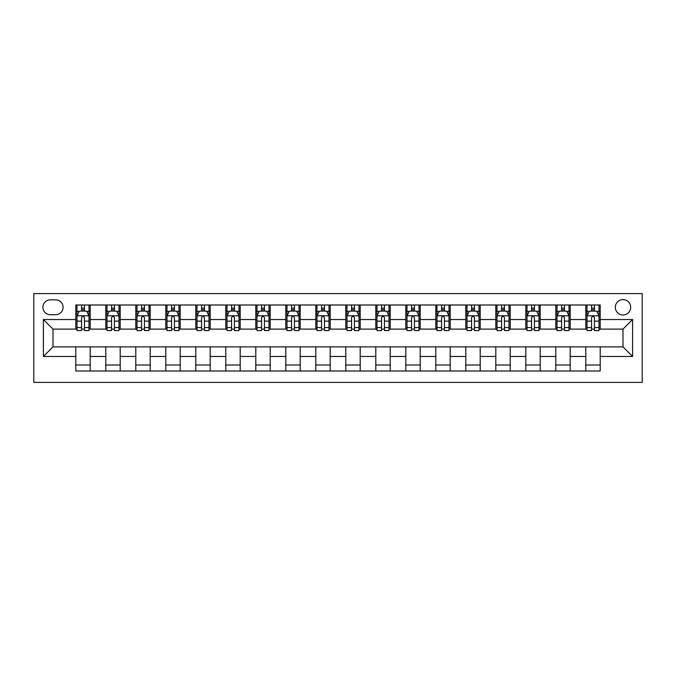 <?xml version="1.0" encoding="UTF-8"?>
<svg xmlns="http://www.w3.org/2000/svg" width="676" height="676" viewBox="0 0 676 676"><rect width="100%" height="100%" fill="white"/><g stroke="black" fill="none" stroke-linecap="round" stroke-linejoin="round"><path stroke-width="1.01" d="M623.002 299.603A7.681 7.681 0 0 0 615.321 307.276A7.681 7.681 0 0 0 623.002 314.957A7.681 7.681 0 0 0 630.683 307.276A7.681 7.681 0 0 0 623.002 299.603M33.8 382.396L642.2 382.396L642.2 293.604L33.8 293.604L33.8 382.396M50.362 314.72L55.643 314.72A7.436 7.436 0 0 0 63.079 307.276A7.436 7.436 0 0 0 55.643 299.84L50.362 299.84A7.436 7.436 0 0 0 42.918 307.276A7.436 7.436 0 0 0 50.362 314.72M75.796 356.48L43.399 356.48L43.399 319.52L75.796 319.52L75.796 329.119L52.998 329.119L52.998 346.881L75.796 346.881L75.796 370.997L600.203 370.997L600.203 346.881L623.002 346.881L623.002 329.119L600.203 329.119L600.203 319.52L632.601 319.52L632.601 356.48L600.203 356.48M600.203 319.52L600.203 305.003L75.796 305.003L75.796 319.52M585.796 305.003L585.796 329.119L586.996 329.119M591.559 329.119L594.441 329.119M599.004 329.119L600.203 329.119M585.796 329.119L568.998 329.119M555.799 305.003L555.799 329.119L556.999 329.119M561.562 329.119L564.443 329.119M555.799 329.119L539 329.119M525.801 305.003L525.801 329.119L527.001 329.119M531.564 329.119L534.437 329.119M525.801 329.119L509.003 329.119M495.804 305.003L495.804 329.119L497.004 329.119M501.558 329.119L504.44 329.119M495.804 329.119L478.997 329.119M465.798 305.003L465.798 329.119L466.998 329.119M471.561 329.119L474.442 329.119M465.798 329.119L448.999 329.119M435.8 305.003L435.8 329.119L437 329.119M441.563 329.119L444.436 329.119M435.8 329.119L419.002 329.119M405.803 305.003L405.803 329.119L407.003 329.119M411.557 329.119L414.439 329.119M405.803 329.119L389.004 329.119M375.797 305.003L375.797 329.119L376.997 329.119M381.56 329.119L384.441 329.119M375.797 329.119L358.998 329.119M345.799 305.003L345.799 329.119L346.999 329.119M351.562 329.119L354.444 329.119M345.799 329.119L329.001 329.119M315.802 305.003L315.802 329.119L317.002 329.119M321.556 329.119L324.438 329.119M315.802 329.119L299.003 329.119M285.796 305.003L285.796 329.119L286.996 329.119M291.559 329.119L294.44 329.119M285.796 329.119L268.997 329.119M255.798 305.003L255.798 329.119L256.998 329.119M261.561 329.119L264.443 329.119M255.798 329.119L239 329.119M225.801 305.003L225.801 329.119L227.001 329.119M231.564 329.119L234.437 329.119M225.801 329.119L209.002 329.119M195.803 305.003L195.803 329.119L197.003 329.119M201.558 329.119L204.439 329.119M195.803 329.119L178.996 329.119M165.797 305.003L165.797 329.119L166.997 329.119M171.56 329.119L174.442 329.119M165.797 329.119L148.999 329.119M135.8 305.003L135.8 329.119L137 329.119M141.563 329.119L144.436 329.119M135.8 329.119L119.001 329.119M105.802 305.003L105.802 329.119L107.002 329.119M111.557 329.119L114.438 329.119M105.802 329.119L89.004 329.119M75.796 329.119L76.996 329.119M81.559 329.119L84.441 329.119M75.796 346.881L90.204 346.881L90.204 370.997M600.203 346.881L90.204 346.881M90.204 305.003L90.204 329.119M75.796 311.002L76.996 311.002M81.559 311.002L84.441 311.002M89.004 311.002L90.204 311.002M75.796 364.998L90.204 364.998M105.802 346.881L105.802 370.997M120.201 305.003L120.201 329.119M105.802 311.002L107.002 311.002M111.557 311.002L114.438 311.002M119.001 311.002L120.201 311.002M120.201 346.881L120.201 370.997M105.802 364.998L120.201 364.998M135.8 346.881L135.8 370.997M150.199 346.881L150.199 370.997M135.8 364.998L150.199 364.998M150.199 305.003L150.199 329.119M135.8 311.002L137 311.002M141.563 311.002L144.436 311.002M148.999 311.002L150.199 311.002M165.797 346.881L165.797 370.997M180.196 346.881L180.196 370.997M165.797 364.998L180.196 364.998M180.196 305.003L180.196 329.119M165.797 311.002L166.997 311.002M171.56 311.002L174.442 311.002M178.996 311.002L180.196 311.002M195.803 346.881L195.803 370.997M210.202 346.881L210.202 370.997M195.803 364.998L210.202 364.998M210.202 305.003L210.202 329.119M195.803 311.002L197.003 311.002M201.558 311.002L204.439 311.002M209.002 311.002L210.202 311.002M225.801 346.881L225.801 370.997M240.2 346.881L240.2 370.997M225.801 364.998L240.2 364.998M240.2 305.003L240.2 329.119M225.801 311.002L227.001 311.002M231.564 311.002L234.437 311.002M239 311.002L240.2 311.002M255.798 346.881L255.798 370.997M270.197 346.881L270.197 370.997M255.798 364.998L270.197 364.998M270.197 305.003L270.197 329.119M255.798 311.002L256.998 311.002M261.561 311.002L264.443 311.002M268.997 311.002L270.197 311.002M285.796 346.881L285.796 370.997M300.203 346.881L300.203 370.997M285.796 364.998L300.203 364.998M300.203 305.003L300.203 329.119M285.796 311.002L286.996 311.002M291.559 311.002L294.44 311.002M299.003 311.002L300.203 311.002M315.802 346.881L315.802 370.997M330.201 346.881L330.201 370.997M315.802 364.998L330.201 364.998M330.201 305.003L330.201 329.119M315.802 311.002L317.002 311.002M321.556 311.002L324.438 311.002M329.001 311.002L330.201 311.002M345.799 346.881L345.799 370.997M360.198 346.881L360.198 370.997M345.799 364.998L360.198 364.998M360.198 305.003L360.198 329.119M345.799 311.002L346.999 311.002M351.562 311.002L354.444 311.002M358.998 311.002L360.198 311.002M375.797 346.881L375.797 370.997M390.204 346.881L390.204 370.997M375.797 364.998L390.204 364.998M390.204 305.003L390.204 329.119M375.797 311.002L376.997 311.002M381.56 311.002L384.441 311.002M389.004 311.002L390.204 311.002M405.803 346.881L405.803 370.997M420.202 346.881L420.202 370.997M405.803 364.998L420.202 364.998M420.202 305.003L420.202 329.119M405.803 311.002L407.003 311.002M411.557 311.002L414.439 311.002M419.002 311.002L420.202 311.002M435.8 346.881L435.8 370.997M450.199 346.881L450.199 370.997M435.8 364.998L450.199 364.998M450.199 305.003L450.199 329.119M435.8 311.002L437 311.002M441.563 311.002L444.436 311.002M448.999 311.002L450.199 311.002M465.798 346.881L465.798 370.997M480.197 346.881L480.197 370.997M465.798 364.998L480.197 364.998M480.197 305.003L480.197 329.119M465.798 311.002L466.998 311.002M471.561 311.002L474.442 311.002M478.997 311.002L480.197 311.002M495.804 346.881L495.804 370.997M510.203 346.881L510.203 370.997M495.804 364.998L510.203 364.998M510.203 305.003L510.203 329.119M495.804 311.002L497.004 311.002M501.558 311.002L504.44 311.002M509.003 311.002L510.203 311.002M525.801 346.881L525.801 370.997M540.2 346.881L540.2 370.997M525.801 364.998L540.2 364.998M540.2 305.003L540.2 329.119M525.801 311.002L527.001 311.002M531.564 311.002L534.437 311.002M539 311.002L540.2 311.002M555.799 346.881L555.799 370.997M570.198 346.881L570.198 370.997M555.799 364.998L570.198 364.998M570.198 305.003L570.198 329.119M555.799 311.002L556.999 311.002M561.562 311.002L564.443 311.002M568.998 311.002L570.198 311.002M585.796 346.881L585.796 370.997M585.796 364.998L600.203 364.998M585.796 311.002L586.996 311.002M591.559 311.002L594.441 311.002M599.004 311.002L600.203 311.002M52.998 329.119L43.399 319.52M52.998 346.881L43.399 356.48M632.601 319.52L623.002 329.119M632.601 356.48L623.002 346.881M84.441 308.121L81.559 308.121M89.004 327.547L84.441 327.547L84.441 330.564L89.004 330.564L89.004 315.92L86.604 311.121L79.396 311.121L76.996 315.92L76.996 330.564L81.559 330.564L81.559 327.547L76.996 327.547M76.996 315.92L76.996 305.003M89.004 315.92L89.004 305.003M81.559 311.121L81.559 305.003M84.441 305.003L84.441 311.121M84.441 327.547L84.441 317.72C83.478 315.869 82.523 315.869 81.559 317.72L81.559 327.547M114.438 308.121L111.557 308.121M119.001 327.547L114.438 327.547L114.438 330.564L119.001 330.564L119.001 315.92L116.602 311.121L109.402 311.121L107.002 315.92L107.002 330.564L111.557 330.564L111.557 327.547L107.002 327.547M107.002 315.92L107.002 305.003M119.001 315.92L119.001 305.003M111.557 311.121L111.557 305.003M114.438 305.003L114.438 311.121M114.438 327.547L114.438 317.72C113.484 315.869 112.52 315.869 111.557 317.72L111.557 327.547M144.436 308.121L141.563 308.121M148.999 327.547L144.436 327.547L144.436 330.564L148.999 330.564L148.999 315.92L146.599 311.121L139.4 311.121L137 315.92L137 330.564L141.563 330.564L141.563 327.547L137 327.547M137 315.92L137 305.003M148.999 315.92L148.999 305.003M141.563 311.121L141.563 305.003M144.436 305.003L144.436 311.121M144.436 327.547L144.436 317.72C143.481 315.869 142.518 315.869 141.563 317.72L141.563 327.547M174.442 308.121L171.56 308.121M178.996 327.547L174.442 327.547L174.442 330.564L178.996 330.564L178.996 315.92L176.597 311.121L169.397 311.121L166.997 315.92L166.997 330.564L171.56 330.564L171.56 327.547L166.997 327.547M166.997 315.92L166.997 305.003M178.996 315.92L178.996 305.003M171.56 311.121L171.56 305.003M174.442 305.003L174.442 311.121M174.442 327.547L174.442 317.72C173.478 315.869 172.524 315.869 171.56 317.72L171.56 327.547M204.439 308.121L201.558 308.121M209.002 327.547L204.439 327.547L204.439 330.564L209.002 330.564L209.002 315.92L206.602 311.121L199.403 311.121L197.003 315.92L197.003 330.564L201.558 330.564L201.558 327.547L197.003 327.547M197.003 315.92L197.003 305.003M209.002 315.92L209.002 305.003M201.558 311.121L201.558 305.003M204.439 305.003L204.439 311.121M204.439 327.547L204.439 317.72C203.484 315.869 202.521 315.869 201.558 317.72L201.558 327.547M234.437 308.121L231.564 308.121M239 327.547L234.437 327.547L234.437 330.564L239 330.564L239 315.92L236.6 311.121L229.401 311.121L227.001 315.92L227.001 330.564L231.564 330.564L231.564 327.547L227.001 327.547M227.001 315.92L227.001 305.003M239 315.92L239 305.003M231.564 311.121L231.564 305.003M234.437 305.003L234.437 311.121M234.437 327.547L234.437 317.72C233.482 315.869 232.519 315.869 231.564 317.72L231.564 327.547M264.443 308.121L261.561 308.121M268.997 327.547L264.443 327.547L264.443 330.564L268.997 330.564L268.997 315.92L266.597 311.121L259.398 311.121L256.998 315.92L256.998 330.564L261.561 330.564L261.561 327.547L256.998 327.547M256.998 315.92L256.998 305.003M268.997 315.92L268.997 305.003M261.561 311.121L261.561 305.003M264.443 305.003L264.443 311.121M264.443 327.547L264.443 317.72C263.479 315.869 262.525 315.869 261.561 317.72L261.561 327.547M294.44 308.121L291.559 308.121M299.003 327.547L294.44 327.547L294.44 330.564L299.003 330.564L299.003 315.92L296.603 311.121L289.404 311.121L286.996 315.92L286.996 330.564L291.559 330.564L291.559 327.547L286.996 327.547M286.996 315.92L286.996 305.003M299.003 315.92L299.003 305.003M291.559 311.121L291.559 305.003M294.44 305.003L294.44 311.121M294.44 327.547L294.44 317.72C293.485 315.869 292.522 315.869 291.559 317.72L291.559 327.547M324.438 308.121L321.556 308.121M329.001 327.547L324.438 327.547L324.438 330.564L329.001 330.564L329.001 315.92L326.601 311.121L319.402 311.121L317.002 315.92L317.002 330.564L321.556 330.564L321.556 327.547L317.002 327.547M317.002 315.92L317.002 305.003M329.001 315.92L329.001 305.003M321.556 311.121L321.556 305.003M324.438 305.003L324.438 311.121M324.438 327.547L324.438 317.72C323.483 315.869 322.52 315.869 321.556 317.72L321.556 327.547M354.444 308.121L351.562 308.121M358.998 327.547L354.444 327.547L354.444 330.564L358.998 330.564L358.998 315.92L356.598 311.121L349.399 311.121L346.999 315.92L346.999 330.564L351.562 330.564L351.562 327.547L346.999 327.547M346.999 315.92L346.999 305.003M358.998 315.92L358.998 305.003M351.562 311.121L351.562 305.003M354.444 305.003L354.444 311.121M354.444 327.547L354.444 317.72C353.48 315.869 352.517 315.869 351.562 317.72L351.562 327.547M384.441 308.121L381.56 308.121M389.004 327.547L384.441 327.547L384.441 330.564L389.004 330.564L389.004 315.92L386.596 311.121L379.397 311.121L376.997 315.92L376.997 330.564L381.56 330.564L381.56 327.547L376.997 327.547M376.997 315.92L376.997 305.003M389.004 315.92L389.004 305.003M381.56 311.121L381.56 305.003M384.441 305.003L384.441 311.121M384.441 327.547L384.441 317.72C383.478 315.869 382.523 315.869 381.56 317.72L381.56 327.547M414.439 308.121L411.557 308.121M419.002 327.547L414.439 327.547L414.439 330.564L419.002 330.564L419.002 315.92L416.602 311.121L409.402 311.121L407.003 315.92L407.003 330.564L411.557 330.564L411.557 327.547L407.003 327.547M407.003 315.92L407.003 305.003M419.002 315.92L419.002 305.003M411.557 311.121L411.557 305.003M414.439 305.003L414.439 311.121M414.439 327.547L414.439 317.72C413.484 315.869 412.521 315.869 411.557 317.72L411.557 327.547M444.436 308.121L441.563 308.121M448.999 327.547L444.436 327.547L444.436 330.564L448.999 330.564L448.999 315.92L446.599 311.121L439.4 311.121L437 315.92L437 330.564L441.563 330.564L441.563 327.547L437 327.547M437 315.92L437 305.003M448.999 315.92L448.999 305.003M441.563 311.121L441.563 305.003M444.436 305.003L444.436 311.121M444.436 327.547L444.436 317.72C443.481 315.869 442.518 315.869 441.563 317.72L441.563 327.547M474.442 308.121L471.561 308.121M478.997 327.547L474.442 327.547L474.442 330.564L478.997 330.564L478.997 315.92L476.597 311.121L469.397 311.121L466.998 315.92L466.998 330.564L471.561 330.564L471.561 327.547L466.998 327.547M466.998 315.92L466.998 305.003M478.997 315.92L478.997 305.003M471.561 311.121L471.561 305.003M474.442 305.003L474.442 311.121M474.442 327.547L474.442 317.72C473.479 315.869 472.524 315.869 471.561 317.72L471.561 327.547M504.44 308.121L501.558 308.121M509.003 327.547L504.44 327.547L504.44 330.564L509.003 330.564L509.003 315.92L506.603 311.121L499.403 311.121L497.004 315.92L497.004 330.564L501.558 330.564L501.558 327.547L497.004 327.547M497.004 315.92L497.004 305.003M509.003 315.92L509.003 305.003M501.558 311.121L501.558 305.003M504.44 305.003L504.44 311.121M504.44 327.547L504.44 317.72C503.485 315.869 502.522 315.869 501.558 317.72L501.558 327.547M534.437 308.121L531.564 308.121M539 327.547L534.437 327.547L534.437 330.564L539 330.564L539 315.92L536.6 311.121L529.401 311.121L527.001 315.92L527.001 330.564L531.564 330.564L531.564 327.547L527.001 327.547M527.001 315.92L527.001 305.003M539 315.92L539 305.003M531.564 311.121L531.564 305.003M534.437 305.003L534.437 311.121M534.437 327.547L534.437 317.72C533.482 315.869 532.519 315.869 531.564 317.72L531.564 327.547M564.443 308.121L561.562 308.121M568.998 327.547L564.443 327.547L564.443 330.564L568.998 330.564L568.998 315.92L566.598 311.121L559.398 311.121L556.999 315.92L556.999 330.564L561.562 330.564L561.562 327.547L556.999 327.547M556.999 315.92L556.999 305.003M568.998 315.92L568.998 305.003M561.562 311.121L561.562 305.003M564.443 305.003L564.443 311.121M564.443 327.547L564.443 317.72C563.48 315.869 562.525 315.869 561.562 317.72L561.562 327.547M594.441 308.121L591.559 308.121M599.004 327.547L594.441 327.547L594.441 330.564L599.004 330.564L599.004 315.92L596.604 311.121L589.396 311.121L586.996 315.92L586.996 330.564L591.559 330.564L591.559 327.547L586.996 327.547M586.996 315.92L586.996 305.003M599.004 315.92L599.004 305.003M591.559 311.121L591.559 305.003M594.441 305.003L594.441 311.121M594.441 327.547L594.441 317.72C593.477 315.869 592.522 315.869 591.559 317.72L591.559 327.547M105.802 356.48L90.204 356.48M105.802 319.52L90.204 319.52M135.8 319.52L120.201 319.52M135.8 356.48L120.201 356.48M165.797 319.52L150.199 319.52M165.797 356.48L150.199 356.48M195.803 319.52L180.196 319.52M195.803 356.48L180.196 356.48M225.801 319.52L210.202 319.52M225.801 356.48L210.202 356.48M255.798 319.52L240.2 319.52M255.798 356.48L240.2 356.48M285.796 319.52L270.197 319.52M285.796 356.48L270.197 356.48M315.802 319.52L300.203 319.52M315.802 356.48L300.203 356.48M345.799 319.52L330.201 319.52M345.799 356.48L330.201 356.48M375.797 319.52L360.198 319.52M375.797 356.48L360.198 356.48M405.803 319.52L390.204 319.52M405.803 356.48L390.204 356.48M435.8 319.52L420.202 319.52M435.8 356.48L420.202 356.48M465.798 319.52L450.199 319.52M465.798 356.48L450.199 356.48M495.804 319.52L480.197 319.52M495.804 356.48L480.197 356.48M525.801 319.52L510.203 319.52M525.801 356.48L510.203 356.48M555.799 319.52L540.2 319.52M555.799 356.48L540.2 356.48M585.796 319.52L570.198 319.52M585.796 356.48L570.198 356.48M88.936 315.802L77.064 315.802M76.996 311.408L79.253 311.408M86.748 311.408L89.004 311.408M81.559 321.117L76.996 321.117M89.004 321.117L84.441 321.117M84.441 309.65L81.559 309.65M118.942 315.802L107.061 315.802M107.002 311.408L109.259 311.408M116.745 311.408L119.001 311.408M111.557 321.117L107.002 321.117M119.001 321.117L114.438 321.117M114.438 309.65L111.557 309.65M148.94 315.802L137.059 315.802M137 311.408L139.256 311.408M146.743 311.408L148.999 311.408M141.563 321.117L137 321.117M148.999 321.117L144.436 321.117M144.436 309.65L141.563 309.65M178.937 315.802L167.056 315.802M166.997 311.408L169.254 311.408M176.74 311.408L178.996 311.408M171.56 321.117L166.997 321.117M178.996 321.117L174.442 321.117M174.442 309.65L171.56 309.65M208.943 315.802L197.062 315.802M197.003 311.408L199.259 311.408M206.746 311.408L209.002 311.408M201.558 321.117L197.003 321.117M209.002 321.117L204.439 321.117M204.439 309.65L201.558 309.65M238.941 315.802L227.06 315.802M227.001 311.408L229.257 311.408M236.744 311.408L239 311.408M231.564 321.117L227.001 321.117M239 321.117L234.437 321.117M234.437 309.65L231.564 309.65M268.938 315.802L257.057 315.802M256.998 311.408L259.254 311.408M266.741 311.408L268.997 311.408M261.561 321.117L256.998 321.117M268.997 321.117L264.443 321.117M264.443 309.65L261.561 309.65M298.944 315.802L287.063 315.802M286.996 311.408L289.252 311.408M296.747 311.408L299.003 311.408M291.559 321.117L286.996 321.117M299.003 321.117L294.44 321.117M294.44 309.65L291.559 309.65M328.942 315.802L317.061 315.802M317.002 311.408L319.258 311.408M326.745 311.408L329.001 311.408M321.556 321.117L317.002 321.117M329.001 321.117L324.438 321.117M324.438 309.65L321.556 309.65M358.939 315.802L347.058 315.802M346.999 311.408L349.255 311.408M356.742 311.408L358.998 311.408M351.562 321.117L346.999 321.117M358.998 321.117L354.444 321.117M354.444 309.65L351.562 309.65M388.937 315.802L377.056 315.802M376.997 311.408L379.253 311.408M386.748 311.408L389.004 311.408M381.56 321.117L376.997 321.117M389.004 321.117L384.441 321.117M384.441 309.65L381.56 309.65M418.943 315.802L407.062 315.802M407.003 311.408L409.259 311.408M416.746 311.408L419.002 311.408M411.557 321.117L407.003 321.117M419.002 321.117L414.439 321.117M414.439 309.65L411.557 309.65M448.94 315.802L437.059 315.802M437 311.408L439.256 311.408M446.743 311.408L448.999 311.408M441.563 321.117L437 321.117M448.999 321.117L444.436 321.117M444.436 309.65L441.563 309.65M478.938 315.802L467.057 315.802M466.998 311.408L469.254 311.408M476.741 311.408L478.997 311.408M471.561 321.117L466.998 321.117M478.997 321.117L474.442 321.117M474.442 309.65L471.561 309.65M508.943 315.802L497.063 315.802M497.004 311.408L499.26 311.408M506.747 311.408L509.003 311.408M501.558 321.117L497.004 321.117M509.003 321.117L504.44 321.117M504.44 309.65L501.558 309.65M538.941 315.802L527.06 315.802M527.001 311.408L529.257 311.408M536.744 311.408L539 311.408M531.564 321.117L527.001 321.117M539 321.117L534.437 321.117M534.437 309.65L531.564 309.65M568.938 315.802L557.058 315.802M556.999 311.408L559.255 311.408M566.741 311.408L568.998 311.408M561.562 321.117L556.999 321.117M568.998 321.117L564.443 321.117M564.443 309.65L561.562 309.65M598.936 315.802L587.064 315.802M586.996 311.408L589.252 311.408M596.747 311.408L599.004 311.408M591.559 321.117L586.996 321.117M599.004 321.117L594.441 321.117M594.441 309.65L591.559 309.65"/></g></svg>
